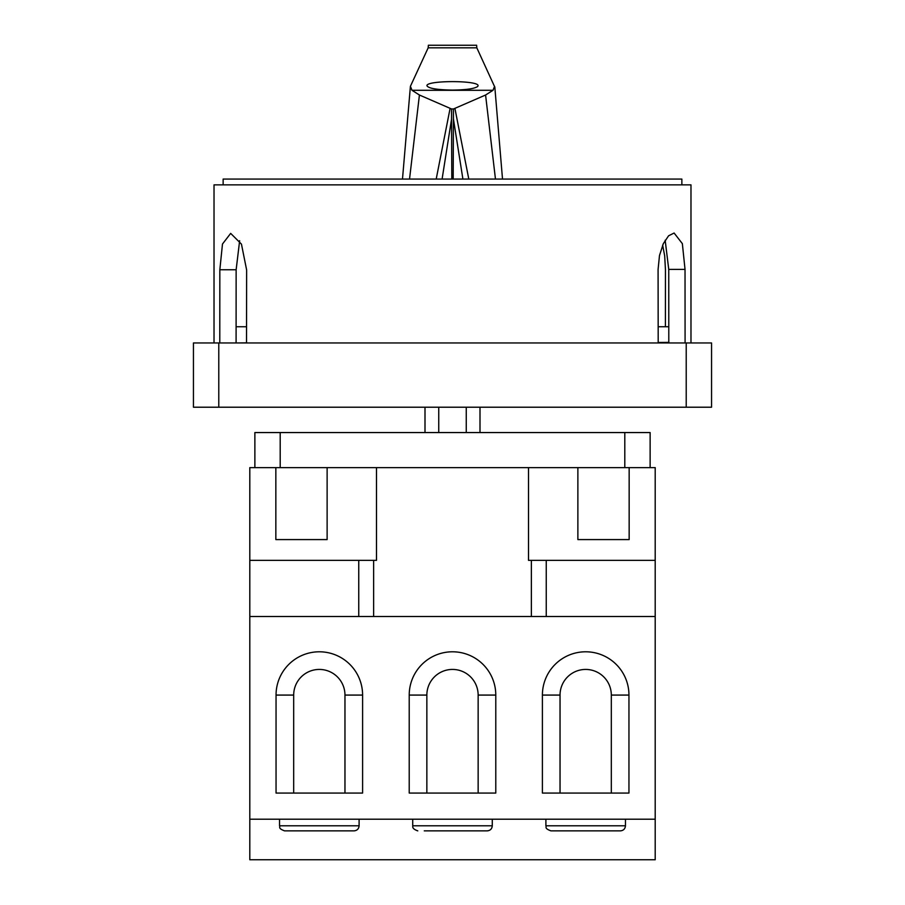 <?xml version="1.0" encoding="UTF-8"?>
<svg xmlns="http://www.w3.org/2000/svg" width="905" height="905" viewBox="0 0 905 905"><rect width="100%" height="100%" fill="white"/><g stroke="black" fill="none" stroke-linecap="round" stroke-linejoin="round"><path stroke-width="1.36" d="M452.5 90.093C437.013 89.833 428.506 88.396 426.956 85.783C425.723 80.24 479.277 80.24 478.044 85.783L477.738 86.439C474.593 88.701 466.188 89.912 452.5 90.093M686.216 407.216L711.556 407.216L711.556 342.961L193.444 342.961L193.444 407.216L686.216 407.216L686.216 342.961M662.652 245.153L664.689 255.9L665.458 269.871L665.413 326.739M219.791 342.961L219.836 269.769L222.483 244.022L230.673 233.388L241.454 244.112L246.635 269.984L246.522 342.961M668.637 342.961L658.195 342.588L658.082 269.509L659.485 255.538L663.308 243.694L668.58 235.798L674.112 233.026L682.359 243.649L685.028 269.396L685.085 342.961M690.979 342.961L690.979 184.858L214.021 184.858L214.021 342.961M658.161 326.739L668.784 326.739L668.795 342.961M668.795 342.373L658.195 342.486M665.164 240.221L668.75 269.396L668.784 326.739M219.836 269.769L236.137 269.769L236.103 326.739L246.545 326.739M236.137 269.769L239.644 240.696M246.522 342.848L236.092 342.961M236.092 342.735L236.103 326.739M476.618 45.25L476.822 47.829L476.618 45.25L428.382 45.25L428.167 47.841L410.406 86.314L412.001 90.296L493.021 90.296L485.578 95.014L495.465 179.077M428.382 45.25L428.178 47.829L476.822 47.829L494.831 87.185L502.513 179.077M681.861 184.858L681.861 179.077L223.139 179.077L223.139 184.858M409.535 179.077L419.422 95.014L412.001 90.296M442.093 179.077L451.538 119.211L451.55 108.962L419.422 95.014M450.102 108.362L436.199 179.077M451.538 119.211L451.81 179.077M468.801 179.077L454.898 108.362L453.45 108.962L453.19 179.077M453.45 108.962L451.55 108.962M402.487 179.077L410.406 86.314M454.898 108.362L485.578 95.014M494.594 86.314L492.999 90.296M438.744 432.556L438.744 407.216M466.256 432.556L466.256 407.216M424.999 432.556L424.999 407.216M624.801 467.625L650.129 467.625L650.129 432.556L254.871 432.556L254.871 467.625L624.801 467.625L624.801 432.556M480.001 432.556L480.001 407.216M560.037 793.063L560.037 695.074A25.645 25.645 0 0 1 585.671 669.428A25.645 25.645 0 0 1 611.316 695.074L611.316 793.063M478.145 793.063L478.145 695.074A25.645 25.645 0 0 0 452.5 669.428A25.645 25.645 0 0 0 426.855 695.074L426.855 793.063M495.782 695.074L478.145 695.074A25.645 25.645 0 0 0 452.5 669.428A25.645 25.645 0 0 0 426.855 695.074L409.218 695.074A43.282 43.282 0 0 1 452.5 651.792A43.282 43.282 0 0 1 495.782 695.074L495.782 793.063L409.218 793.063L409.218 695.074M293.684 793.063L293.684 695.074A25.645 25.645 0 0 1 319.329 669.428A25.645 25.645 0 0 1 344.963 695.074L344.963 793.063M550.964 830.869L620.389 830.869C623.466 830.564 625.151 828.878 625.457 825.801L545.896 825.801C546.824 827.068 543.882 828.256 550.964 830.869M625.457 819.206L625.457 825.801M424.275 830.869L487.218 830.869C490.295 830.564 491.981 828.878 492.275 825.801L412.725 825.801C413.178 826.005 411.051 828.528 417.782 830.869M492.275 819.206L492.275 825.801M284.611 830.869L354.036 830.869C357.113 830.564 358.81 828.878 359.104 825.801L279.543 825.801C280.471 827.068 277.53 828.256 284.611 830.869M359.104 819.206L359.104 825.801M655.197 819.206L249.803 819.206L249.803 859.75L655.197 859.75L655.197 467.625L650.129 467.625M628.952 793.063L542.4 793.063L542.4 695.074A43.282 43.282 0 0 1 585.671 651.792A43.282 43.282 0 0 1 628.952 695.074L628.952 793.063M362.6 793.063L276.048 793.063L276.048 695.074A43.282 43.282 0 0 1 319.329 651.792A43.282 43.282 0 0 1 362.6 695.074L362.6 793.063M577.876 467.625L577.876 539.584L629.156 539.584L629.156 467.625M275.844 467.625L275.844 539.584L327.124 539.584L327.124 467.625M373.641 616.509L373.641 560.353L249.803 560.353L249.803 467.625L254.871 467.625M358.753 616.509L358.753 560.353M655.197 560.353L531.359 560.353L531.359 616.509M546.247 560.353L546.247 616.509M531.359 560.353L528.509 560.353L528.509 467.625M373.641 560.353L376.491 560.353L376.491 467.625M249.803 819.206L249.803 560.353M249.803 616.509L655.197 616.509M685.028 269.396L668.75 269.396M218.784 407.216L218.784 342.961M453.462 119.211L462.908 179.077M560.037 695.074L542.4 695.074M611.316 695.074L628.952 695.074M293.684 695.074L276.048 695.074M344.963 695.074L362.6 695.074M280.199 467.625L280.199 432.556M545.896 819.206L545.896 825.801M412.725 819.206L412.725 825.801M279.543 819.206L279.543 825.801"/></g></svg>
